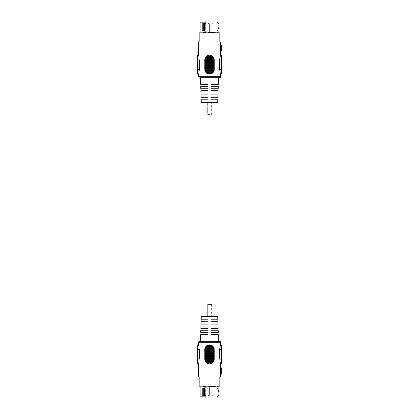 <?xml version="1.0" encoding="UTF-8"?>
<svg xmlns="http://www.w3.org/2000/svg" width="419" height="419" viewBox="0 0 419 419"><rect width="100%" height="100%" fill="white"/><g stroke="black" fill="none" stroke-linecap="round" stroke-linejoin="round"><path stroke-width="0.31" stroke-dasharray="2.1 1.57" d="M211.831 32.394L213.795 32.347L211.831 32.347M209.38 32.394L208.196 32.394L209.38 32.347M205.043 32.347L203.409 32.394L205.043 32.347M208.741 32.347L208.07 32.347L208.741 32.347M205.001 32.347L205.677 32.347L205.001 32.347M209.5 32.347L217.932 32.347L209.49 32.394M213.428 32.394L211.537 32.347L213.428 32.347M209.002 32.394L207.871 32.394L209.002 32.347M209.416 32.394L209.411 23.679L208.07 23.679L209.411 23.679L208.07 23.679L209.411 23.679L208.741 23.679L209.411 23.679L209.411 32.347L209.411 23.679L208.819 23.087M213.795 32.394L213.035 32.347L213.795 32.347M203.624 30.21L204.388 30.288L202.786 30.687L204.619 30.687L204.619 22.851L205.169 22.851L203.445 22.851L205.169 22.851L205.169 30.21L205.169 22.851L205.169 30.21L203.445 30.21L203.445 22.851L201.068 22.851L203.445 22.851L203.445 30.21L205.169 30.21L204.388 30.21L205.169 30.21L205.169 20.95L205.169 22.851L205.169 20.95L218.875 20.95L218.875 30.451M208.054 32.394L208.07 23.679L208.07 32.347L208.07 23.679L208.662 23.087M211.537 32.394L212.957 32.394L211.537 32.347M204.357 32.394L203.603 32.394L204.357 32.347M217.875 20.95L217.922 30.451L217.875 20.95M217.922 30.451L217.524 30.451L217.922 30.451L217.932 32.347M204.619 22.851L204.619 30.687M203.126 30.351L203.126 22.851L204.388 22.851L204.388 30.21L204.388 22.851M203.126 22.851L200.12 22.851M217.822 22.945L217.822 20.95L217.822 22.945L217.822 22.375L217.822 22.945L216.958 22.945L217.822 22.945M219.828 32.823L199.172 32.823M217.822 22.375L217.524 22.375L217.822 22.375M218.189 23.438L218.875 22.877L218.215 24.218L218.215 27.445L218.781 27.445L218.875 28.78L218.199 27.445L218.189 23.438L218.189 24.218L218.55 23.396M218.875 28.764L218.189 27.445L218.199 24.218L218.189 28.22L218.189 27.445L218.765 27.445L218.765 24.218L218.199 24.218L218.781 24.218L218.875 22.877M218.189 28.22L218.907 28.791M200.659 84.46L207.981 84.46L203.99 84.46L207.981 84.46L207.981 86.361L200.727 86.361M207.981 84.842L207.981 86.361L203.99 86.361L207.981 86.361L207.981 84.46M201.282 102.639L217.718 102.639M209.5 77.704L218.571 77.704M200.806 88.734L207.981 88.734L207.981 90.635L200.874 90.635M200.952 93.013L207.981 93.013L207.981 94.909L201.02 94.909M201.099 97.287L207.981 97.287L207.981 99.183L201.167 99.183M207.981 97.664L207.981 99.183L203.99 99.183L207.981 99.183L207.981 97.287L203.99 97.287L207.981 97.287M207.981 93.013L203.99 93.013L207.981 93.013L207.981 94.909L203.99 94.909L207.981 94.909L207.981 93.39M207.981 89.116L207.981 90.635L203.99 90.635L207.981 90.635L207.981 88.734L203.99 88.734L207.981 88.734M218.341 84.46L211.019 84.46L215.01 84.46L211.019 84.46L211.019 85.748M211.019 86.361L218.273 86.361M218.048 93.013L211.019 93.013L215.01 93.013L211.019 93.013L211.019 94.296M211.019 94.909L217.98 94.909M217.901 97.287L211.019 97.287L211.019 99.183L211.019 97.287L215.01 97.287L211.019 97.287L211.019 98.57M211.019 99.183L217.833 99.183M218.194 88.734L211.019 88.734L215.01 88.734L211.019 88.734L211.019 90.022M211.019 90.635L218.126 90.635M204.844 70.319L206.478 73.058L209.5 74.142L206.473 73.053L204.839 70.308M204.849 58.964L204.75 69.392L204.75 59.912L205.284 57.722A4.75 4.75 0 0 1 205.362 57.581L205.546 57.283M209.5 55.161L206.85 55.973L209.5 55.161L212.15 55.973M198.292 42.083L220.708 42.083M205.111 58.094L206.153 56.544M199.303 70.34L198.444 73.775M197.627 55.161L197.627 59.912L199.35 59.912C198.187 53.784 198.187 53.784 199.35 59.912L199.35 69.392L197.627 69.392L197.627 68.072L197.627 74.142M219.818 58.084L219.991 57.267M220.404 55.937L220.708 55.161M220.394 73.341L219.65 69.392L219.65 59.912L221.373 59.912L221.373 55.161M220.708 74.142L220.556 73.775M220.572 47.897L221.373 47.897L220.31 47.897L221.373 47.897L221.373 51.06L220.572 51.06L220.31 47.897L220.708 44.964M205.362 57.581L213.638 57.581L213.203 56.942L205.797 56.942L206.42 56.298A4.75 4.75 0 0 1 212.58 56.298L213.203 56.942L214.25 59.912L214.25 69.392C213.968 72.283 212.386 73.864 209.5 74.142M214.25 59.912L214.161 59.006A4.75 4.75 0 0 1 214.188 59.147L214.25 69.392L214.25 59.912M213.889 58.094L212.847 56.544M214.25 69.392L214.14 70.408A4.75 4.75 0 0 1 214.109 70.544L213.575 71.832A4.75 4.75 0 0 1 213.491 71.974L212.873 72.738M213.439 72.047L213.889 71.214M209.5 42.083L199.172 42.083L209.5 42.083M206.735 73.257L212.265 73.257A4.75 4.75 0 0 1 206.735 73.257L205.509 71.974A4.75 4.75 0 0 1 205.425 71.832L204.891 70.544A4.75 4.75 0 0 1 204.86 70.408L204.812 59.147A4.75 4.75 0 0 1 204.839 59.006L214.161 59.006L213.716 57.722L205.284 57.722M197.627 59.912L197.627 69.392M221.373 47.897L221.373 44.964M221.373 74.142L221.373 59.912M197.627 61.897L197.627 64.552L197.511 61.897M197.511 56.513L197.627 71.24M197.627 64.788L197.627 63.447M197.627 66.616L197.627 67.936M197.627 64.72L197.627 63.379L197.511 64.72M197.627 66.448L197.627 65.102L197.511 66.448M197.627 62.929L197.627 61.583L197.511 62.929M197.627 59.718L197.627 58.377L197.511 59.718M197.627 59.514L197.627 58.168L197.511 59.514M197.627 57.853L197.627 56.507L197.627 57.853M197.627 61.525L197.627 60.184L197.511 61.525M197.627 61.342L197.627 59.996L197.511 61.342M197.627 67.894L197.627 66.553L197.511 67.894M197.627 68.135L197.627 69.449M197.627 72.796L197.511 74.111M206.007 72.613L212.993 72.613M204.765 69.764L214.235 69.764M214.25 69.119L204.75 69.119M204.86 70.408L214.14 70.408M213.491 71.974L205.509 71.974M205.425 71.832L213.575 71.832M214.109 70.544L204.891 70.544M205.101 71.188L213.9 71.188M204.75 64.065L214.25 64.065M204.75 64.704L214.25 64.704M204.75 66.914L214.25 66.914M214.25 66.27L204.75 66.27M214.25 60.572L204.75 60.572M204.75 61.216L214.25 61.216M204.75 68.339L214.25 68.339M204.75 68.983L214.25 68.983M214.25 64.845L204.75 64.845M214.25 63.421L204.75 63.421M214.25 61.996L204.75 61.996M204.75 62.641L214.25 62.641M214.25 67.695L204.75 67.695M204.75 67.559L214.25 67.559M204.75 66.129L214.25 66.129M204.75 65.49L214.25 65.49M204.75 61.855L214.25 61.855M204.75 63.279L214.25 63.279M204.75 60.43L214.25 60.43M204.755 59.791L214.245 59.791M214.188 59.147L204.812 59.147M212.58 56.298L206.42 56.298M205.011 58.367L213.989 58.367M221.373 71.413L221.373 70.073L221.373 71.413M221.373 70.727L221.373 69.413M221.373 69.894L221.373 71.24M221.373 64.788L221.373 63.447L221.373 64.788M221.373 66.616L221.373 65.275L221.373 66.616M221.373 64.72L221.373 66.034M221.373 66.448L221.373 67.763M221.373 62.929L221.373 64.243M221.373 59.718L221.373 61.033M221.373 59.514L221.373 58.168L221.489 59.514M221.373 57.853L221.373 56.513M221.373 59.817L221.373 58.471L221.373 59.817M221.373 61.525L221.373 60.184L221.373 61.525M221.373 61.342L221.373 59.996M221.373 66.48L221.373 67.794M221.373 67.894L221.373 66.553M221.373 68.135L221.373 66.794L221.373 68.135M221.373 72.796L221.373 71.45L221.373 72.796M197.511 61.86L197.511 64.521L197.627 61.86M197.511 68.554L197.511 71.209L197.627 68.554M197.511 69.732L197.627 68.417M197.511 59.786L197.627 58.471M197.511 58.471L197.511 59.817M197.511 67.936L197.627 65.275M197.511 71.24L197.511 72.555L197.627 71.45M197.511 63.447L197.511 64.788M197.511 69.449L197.511 68.135M197.511 68.417L197.511 69.758M197.511 71.45L197.511 72.796M197.511 65.275L197.511 66.616M221.489 74.111L221.373 69.449M221.489 67.763L221.373 65.102M221.489 69.449L221.373 66.794M221.489 67.794L221.489 66.48M221.489 66.794L221.373 66.108M221.489 66.108L221.489 57.853M221.489 64.243L221.373 61.583M221.489 71.24L221.489 69.9M221.489 66.553L221.489 67.894M221.489 69.413L221.489 70.727M221.489 59.996L221.489 61.342M221.489 61.033L221.373 58.377M221.489 61.583L221.489 62.929M221.489 66.034L221.373 64.694M221.489 58.377L221.489 59.718M221.489 69.386L219.65 69.392M221.489 65.102L221.489 66.448M221.489 64.694L221.373 63.379M221.489 63.379L221.489 64.72M211.831 386.606L213.795 386.653L211.831 386.653M209.38 386.606L208.196 386.606L209.38 386.653M205.043 386.653L203.409 386.606L205.043 386.653M208.741 386.653L208.07 386.653L208.741 386.653M205.001 386.653L205.677 386.653L205.001 386.653M209.5 386.653L217.932 386.653L209.49 386.606M213.428 386.606L211.537 386.653L213.428 386.653M209.002 386.606L207.871 386.606L209.002 386.653M209.416 386.606L209.411 395.321L208.07 395.321L209.411 395.321L208.07 395.321L209.411 395.321L208.741 395.321L209.411 395.321L209.411 386.653L209.411 395.321L208.819 395.913M213.795 386.606L213.035 386.653L213.795 386.653M200.12 396.149L205.169 396.149L203.445 396.149L205.169 396.149L205.169 388.79L205.169 396.149L205.169 388.79L203.445 388.79L203.445 396.149L201.068 396.149L203.445 396.149L203.445 388.79L204.388 388.79L204.619 388.313L202.786 388.313L204.388 388.79L203.445 388.79L205.169 388.79L204.388 388.79L205.169 388.79L205.169 398.05L205.169 396.149L205.169 398.05L218.875 398.05L218.849 395.882M208.054 386.606L208.07 395.321L208.07 386.653L208.07 395.321L208.662 395.913M211.537 386.606L212.957 386.606L211.537 386.653M204.357 386.606L203.603 386.606L204.357 386.653M217.875 398.05L217.922 388.549L217.875 398.05M217.922 388.549L217.524 388.549L217.922 388.549L217.932 386.653M203.624 388.79L204.388 388.79L204.388 396.149L204.388 388.712M217.822 396.055L217.822 398.05L217.822 396.055L217.822 396.625L217.822 396.055L216.958 396.055L217.822 396.055M199.172 386.177L219.828 386.177M218.875 388.549L218.849 390.456M217.822 396.625L217.524 396.625L217.822 396.625M218.875 390.22L218.199 391.556L218.189 395.562L218.189 394.782L218.55 395.604M218.189 395.562L218.854 395.903M218.854 390.44L218.309 390.786L218.215 391.556L218.765 391.556L218.199 391.556L218.199 394.782L218.189 390.78L218.215 394.782L218.765 394.782L218.199 394.782L218.875 396.123M218.189 390.78L218.907 390.209M207.981 334.54L207.981 332.639L207.981 334.54L200.659 334.54M217.718 316.361L201.282 316.361M218.571 341.296L199.24 341.296M200.727 332.639L207.981 332.639L203.99 332.639L207.981 332.639L207.981 334.158M200.874 328.365L207.981 328.365L207.981 330.266L200.806 330.266M201.02 324.091L207.981 324.091L207.981 325.987L200.952 325.987M201.167 319.817L207.981 319.817L207.981 321.713L201.099 321.713M207.981 321.713L203.99 321.713L207.981 321.713L207.981 319.817L203.99 319.817L207.981 319.817L207.981 321.336M207.981 325.987L203.99 325.987L207.981 325.987L207.981 324.091L207.981 325.61M207.981 330.266L203.99 330.266L207.981 330.266L207.981 328.365L203.99 328.365L207.981 328.365L207.981 329.884M207.981 324.091L203.99 324.091L207.981 324.091M218.273 332.639L211.019 332.639L211.019 334.54L218.341 334.54M211.019 333.252L211.019 334.54L211.019 332.639L215.01 332.639L211.019 332.639M217.98 324.091L211.019 324.091L211.019 325.987L218.048 325.987M211.019 324.704L211.019 325.987L211.019 324.091L215.01 324.091L211.019 324.091M217.833 319.817L211.019 319.817L211.019 321.713L217.901 321.713M211.019 320.43L211.019 321.713L211.019 319.817L215.01 319.817L211.019 319.817M218.126 328.365L211.019 328.365L211.019 330.266L218.194 330.266M211.019 328.978L211.019 330.266L211.019 328.365L215.01 328.365L211.019 328.365M214.151 360.036L213.716 361.278A4.75 4.75 0 0 1 213.638 361.419L212.58 362.702A4.75 4.75 0 0 1 206.42 362.702L205.797 362.058L204.75 359.088L204.75 349.608C205.032 346.717 206.614 345.136 209.5 344.858L212.527 345.947L214.161 348.692L212.522 345.942L209.5 344.858M209.5 363.839L212.15 363.027L209.5 363.839L206.85 363.027M220.708 376.917L198.292 376.917M204.75 359.088L204.839 359.994A4.75 4.75 0 0 1 204.812 359.853L204.75 349.608L204.75 359.088M205.111 360.906L206.153 362.456M204.75 349.608L204.86 348.592A4.75 4.75 0 0 1 204.891 348.456L205.425 347.168A4.75 4.75 0 0 1 205.509 347.026L206.127 346.262M205.561 346.953L205.111 347.786M197.511 349.614L197.511 348.273L197.511 349.614L199.35 349.608C198.187 343.48 198.187 343.48 199.35 349.608L199.35 359.088C198.187 365.216 198.187 365.216 199.35 359.088L197.627 359.088L197.627 363.839M219.991 361.733L219.65 359.088L219.65 349.608C220.017 346.717 220.373 345.136 220.708 344.858M220.708 363.839L220.394 363.032M220.708 374.036L220.31 371.103L221.373 371.103L221.373 367.94L220.572 367.94L220.572 371.103L221.373 371.103L221.373 374.036M212.265 345.743L206.735 345.743A4.75 4.75 0 0 1 212.265 345.743L213.491 347.026A4.75 4.75 0 0 1 213.575 347.168L214.109 348.456A4.75 4.75 0 0 1 214.14 348.592L214.188 359.853A4.75 4.75 0 0 1 214.161 359.994L204.839 359.994L205.284 361.278L213.716 361.278M213.638 361.419L205.362 361.419L205.797 362.058L213.203 362.058L213.454 361.717M213.889 360.906L212.847 362.456M209.5 376.917L199.172 376.917L209.5 376.917M197.627 355.846L197.627 357.14M197.511 350.928L197.627 359.088M197.627 344.858L197.627 350.928M221.373 363.839L221.373 344.858M220.572 371.103L221.373 371.103M197.627 347.587L197.627 348.927L197.627 347.587M197.627 349.106L197.627 347.76M197.627 354.212L197.627 355.553L197.627 354.212M197.627 352.384L197.627 353.725L197.627 352.384M197.627 354.28L197.627 352.966M197.627 352.552L197.627 351.237M197.627 356.071L197.627 357.417M197.627 359.282L197.627 357.967M197.627 359.486L197.627 360.832L197.511 359.486M197.627 361.147L197.627 362.487M197.627 359.183L197.627 360.529L197.627 359.183M197.627 357.475L197.627 358.816L197.627 357.475M197.627 351.106L197.627 349.792M197.627 350.865L197.627 352.206L197.627 350.865M197.627 346.204L197.627 347.55L197.627 346.204M204.891 348.456L214.109 348.456M214.14 348.592L204.86 348.592M213.9 347.812L205.101 347.812M212.993 346.387L206.007 346.387M205.509 347.026L213.491 347.026M214.235 349.237L204.765 349.237M204.75 349.881L214.25 349.881M213.575 347.168L205.425 347.168M213.989 360.633L205.011 360.633M206.42 362.702L212.58 362.702M214.25 358.57L204.75 358.57M214.245 359.209L204.755 359.209M204.812 359.853L214.188 359.853M214.25 355.721L204.75 355.721M204.75 355.579L214.25 355.579M204.75 352.73L214.25 352.73M214.25 352.871L204.75 352.871M214.25 357.145L204.75 357.145M204.75 357.004L214.25 357.004M214.25 354.935L204.75 354.935M214.25 354.296L204.75 354.296M204.75 354.155L214.25 354.155M214.25 352.086L204.75 352.086M214.25 351.441L204.75 351.441M204.75 358.428L214.25 358.428M214.25 357.784L204.75 357.784M214.25 356.36L204.75 356.36M214.25 353.51L204.75 353.51M214.25 350.661L204.75 350.661M214.25 350.017L204.75 350.017M204.75 351.305L214.25 351.305M221.373 355.762L221.373 354.448M221.373 348.273L221.373 349.566L221.373 348.273M221.373 354.212L221.373 352.892M221.373 352.384L221.373 351.064M221.373 354.28L221.373 352.966M221.373 356.071L221.373 355.621M221.373 359.282L221.373 359.004M221.373 359.486L221.373 360.832L221.489 359.486M221.373 361.147L221.373 362.493L221.373 361.147M221.373 352.52L221.373 351.206M221.373 350.865L221.373 349.551M221.373 346.204L221.489 344.889M197.511 347.76L197.511 349.1M197.511 344.889L197.627 347.786M197.511 347.791L197.627 359.214M197.511 349.792L197.627 352.447M197.511 357.685L197.627 359.004M197.511 351.237L197.511 352.552M197.511 349.268L197.627 350.583M197.511 357.14L197.627 355.799M197.511 359.214L197.511 361.147M197.511 352.966L197.627 355.621M197.511 355.621L197.511 354.28M197.511 357.967L197.627 359.308M197.511 350.583L197.511 349.242M197.511 359.004L197.511 357.658M197.511 355.799L197.627 354.479M197.511 357.417L197.511 356.071M197.511 352.447L197.511 351.106M197.511 354.479L197.511 355.825M221.489 354.448L221.489 355.762M221.489 349.551L221.373 352.206M221.489 351.206L221.489 352.52M221.489 352.447L221.489 346.204M221.489 352.892L221.373 355.553M221.489 355.553L221.489 354.212M221.489 361.173L221.489 359.832L221.373 361.173M221.489 362.487L221.489 359.282M221.489 359.004L221.489 356.071M221.489 357.501L221.373 358.816M221.489 347.613L221.373 348.927M221.489 348.927L221.489 347.587M221.489 352.966L221.489 352.552M221.489 358.816L221.489 357.475M221.489 351.064L221.373 353.725M221.489 353.725L221.489 352.384M221.489 352.206L221.489 350.865M221.489 355.621L221.489 354.28M211.794 304.487L207.683 304.487L207.683 316.361L211.794 316.361L207.683 316.361L207.683 304.487L211.794 304.487L211.794 316.361M211.317 304.487L211.317 316.361M203.99 316.361L215.01 316.361L203.99 316.361M203.99 102.639L215.01 102.639L203.99 102.639M211.317 102.639L207.683 102.639L211.794 102.639L211.317 102.639L211.317 114.513L207.683 114.513L207.683 102.639L207.683 114.513L211.317 114.513M205.001 23.679L205.677 23.679L205.001 23.679M212.48 23.679L211.805 23.679L212.48 23.679M204.692 30.21L204.692 22.851L204.692 30.21M217.875 29.88L216.958 29.88L217.875 29.88M202.786 22.851L202.786 30.687M220.708 76.756L198.292 76.756M205.001 395.321L205.677 395.321L205.001 395.321M212.48 395.321L211.805 395.321L212.48 395.321M204.692 388.79L204.692 396.149L204.692 388.79M217.875 389.12L216.958 389.12L217.875 389.12M204.619 396.149L204.619 388.313M202.786 388.313L202.786 396.149M203.126 396.149L203.126 388.649M198.292 342.244L220.708 342.244M219.65 359.088L221.373 359.088M219.65 349.608L221.373 349.608M205.677 23.679L205.677 32.347L205.677 23.679L205.08 23.087L205.677 23.679M204.331 23.679L204.331 32.347L204.331 23.679L204.922 23.087L204.331 23.679M201.068 22.851L201.068 32.347M212.559 23.087L213.151 23.679L212.559 23.087L213.151 23.679L213.151 32.347M212.402 23.087L211.805 23.679L212.402 23.087L211.805 23.679L211.805 32.347M217.524 30.451L216.958 29.88L216.958 22.945L217.524 22.375M218.907 22.872L218.55 23.401M205.677 395.321L205.677 386.653L205.677 395.321L205.08 395.913L205.677 395.321M204.331 395.321L204.331 386.653L204.331 395.321L204.922 395.913L204.331 395.321M201.068 396.149L201.068 386.653M212.559 395.913L213.151 395.321L212.559 395.913L213.151 395.321L213.151 386.653M212.402 395.913L211.805 395.321L212.402 395.913L211.805 395.321L211.805 386.653M217.524 388.549L216.958 389.12L216.958 396.055L217.524 396.625M218.907 396.128L218.55 395.599M211.794 114.513L211.794 102.639"/><path stroke-width="0.63" d="M204.388 30.21L203.624 30.21L204.388 30.21M200.12 32.823L200.12 22.851L205.169 22.851L205.169 20.95L218.907 20.95L218.875 28.764L218.875 22.893M218.88 32.823L218.875 28.764M204.619 22.851L204.619 30.687L204.388 22.851M204.619 30.687L202.786 30.687L203.624 30.21M199.24 77.704L198.292 76.756L220.708 76.756C221.007 76.913 220.693 77.232 219.76 77.704L218.571 77.704L218.341 84.46L211.019 84.46L211.019 86.361L218.273 86.361L218.194 88.734L211.019 88.734L211.019 90.635L218.126 90.635L218.048 93.013L211.019 93.013L211.019 94.909L217.98 94.909L217.901 97.287L211.019 97.287L211.019 99.183L217.833 99.183L217.718 102.639L201.282 102.639L201.167 99.183L207.981 99.183L207.981 97.287L201.099 97.287L201.02 94.909L207.981 94.909L207.981 93.013L200.952 93.013L200.874 90.635L207.981 90.635L207.981 88.734L200.806 88.734L200.727 86.361L207.981 86.361L207.981 84.46L200.659 84.46L200.429 77.704L209.5 77.704L200.429 77.704M207.981 84.46L207.981 84.842L207.981 84.46M207.981 88.734L207.981 89.116L207.981 88.734M207.981 93.013L207.981 93.39L207.981 93.013M207.981 97.287L207.981 97.664L207.981 97.287M219.76 77.704L209.5 77.704M211.019 94.909L211.019 94.296M211.019 86.361L211.019 85.748M211.019 90.635L211.019 90.022M211.019 99.183L211.019 98.57M206.153 56.544L205.362 57.581A4.75 4.75 0 0 0 205.284 57.722L204.839 59.006A4.75 4.75 0 0 0 204.812 59.147L204.86 70.408A4.75 4.75 0 0 0 204.891 70.544L205.425 71.832A4.75 4.75 0 0 0 205.509 71.974L206.735 73.257A4.75 4.75 0 0 0 212.265 73.257L213.491 71.974A4.75 4.75 0 0 0 213.575 71.832L214.109 70.544A4.75 4.75 0 0 0 214.14 70.408L214.188 59.147A4.75 4.75 0 0 0 214.161 59.006L213.889 58.094M205.546 57.283L204.849 58.964M220.708 44.964L221.373 44.964L221.373 47.897L220.31 47.897L220.708 42.083L198.292 42.083L198.292 55.161L197.627 55.161L197.627 74.142L198.292 74.142L198.444 73.775M205.284 57.722L213.716 57.722L214.161 59.006L204.839 59.006L205.111 58.094M197.627 59.912L199.35 59.912C198.187 53.784 198.187 53.784 199.35 59.912L199.35 69.392C198.187 75.52 198.187 75.52 199.35 69.392L199.303 70.34M219.818 58.084L219.65 59.912C220.813 53.784 220.813 53.784 219.65 59.912L219.65 69.392C220.017 72.283 220.373 73.864 220.708 74.142L221.373 74.142L221.373 55.161L220.708 55.161L220.708 51.06M219.991 57.267L220.404 55.937M220.556 73.775L220.394 73.341M220.572 47.897L220.572 51.06L221.373 51.06L221.373 47.897M212.15 55.973L212.58 56.298A4.75 4.75 0 0 0 206.42 56.298L205.797 56.942L213.203 56.942L213.638 57.581L205.362 57.581M212.847 56.544L209.5 55.161M209.5 74.142L212.265 73.257L206.735 73.257M212.873 72.738L213.439 72.047M213.889 71.214L214.151 70.345M214.161 70.308L214.25 69.392M204.891 70.544L214.109 70.544M214.14 70.408L204.86 70.408M213.9 71.188L205.101 71.188M212.993 72.613L206.007 72.613M205.509 71.974L213.491 71.974M214.235 69.764L204.765 69.764M204.75 69.119L214.25 69.119M213.575 71.832L205.425 71.832M199.172 42.083L199.172 32.823L219.828 32.823L219.828 42.083M213.989 58.367L205.011 58.367M206.42 56.298L212.58 56.298M214.25 60.43L204.75 60.43M214.245 59.791L204.755 59.791M204.812 59.147L214.188 59.147M214.25 63.279L204.75 63.279M204.75 63.421L214.25 63.421M204.75 66.27L214.25 66.27M214.25 66.129L204.75 66.129M214.25 61.855L204.75 61.855M204.75 61.996L214.25 61.996M214.25 64.065L204.75 64.065M214.25 64.704L204.75 64.704M204.75 64.845L214.25 64.845M214.25 66.914L204.75 66.914M214.25 67.559L204.75 67.559M204.75 60.572L214.25 60.572M214.25 61.216L204.75 61.216M214.25 62.641L204.75 62.641M214.25 65.49L204.75 65.49M214.25 68.339L204.75 68.339M214.25 68.983L204.75 68.983M204.75 67.695L214.25 67.695M197.627 74.111L197.511 69.386L199.35 69.392M197.511 69.386L197.627 57.827M197.511 56.507L197.511 57.827M221.373 56.507L221.373 64.552M221.489 64.552L221.373 69.894M221.489 69.894L221.373 74.111M204.372 388.79L203.624 388.79L204.372 388.79M218.875 390.236L218.907 398.05L205.169 398.05L205.169 396.149L204.388 396.149L204.388 388.712L204.388 396.149L200.12 396.149L200.12 386.177M218.875 390.209L218.88 386.177M203.624 388.79L202.786 388.313L204.619 388.313L204.388 388.712M200.429 341.296L200.659 334.54L207.981 334.54L207.981 332.639L200.727 332.639L200.806 330.266L207.981 330.266L207.981 328.365L200.874 328.365L200.952 325.987L207.981 325.987L207.981 324.091L201.02 324.091L201.099 321.713L207.981 321.713L207.981 319.817L201.167 319.817L201.282 316.361L217.718 316.361L217.833 319.817L211.019 319.817L211.019 321.713L217.901 321.713L217.98 324.091L211.019 324.091L211.019 325.987L218.048 325.987L218.126 328.365L211.019 328.365L211.019 330.266L218.194 330.266L218.273 332.639L211.019 332.639L211.019 334.54L218.341 334.54L218.571 341.296L219.76 341.296L199.24 341.296L198.292 342.244L198.292 344.858L197.627 344.858L197.627 363.839L198.292 363.839L198.292 376.917L220.708 376.917L220.708 374.036L221.373 374.036L221.373 367.94L220.572 367.94L220.572 371.103M207.981 334.158L207.981 334.54M207.981 321.336L207.981 321.713M207.981 325.61L207.981 325.987M207.981 329.884L207.981 330.266M211.019 320.43L211.019 319.817M211.019 333.252L211.019 332.639M211.019 324.704L211.019 324.091M211.019 328.978L211.019 328.365M206.85 363.027L206.42 362.702A4.75 4.75 0 0 0 212.58 362.702L213.638 361.419A4.75 4.75 0 0 0 213.716 361.278L213.889 360.906M204.839 348.692L204.812 359.853A4.75 4.75 0 0 0 204.839 359.994L205.111 360.906M206.153 362.456L209.5 363.839M209.5 344.858L206.735 345.743L205.509 347.026A4.75 4.75 0 0 0 205.425 347.168L204.891 348.456A4.75 4.75 0 0 0 204.86 348.592L204.75 349.608M206.127 346.262L205.561 346.953M205.111 347.786L204.849 348.655M197.627 359.088L199.35 359.088C198.187 365.216 198.187 365.216 199.35 359.088L199.35 349.608C198.187 343.48 198.187 343.48 199.35 349.608L197.627 349.608M198.292 342.244L220.708 342.244L220.708 344.858C220.368 345.141 220.017 346.723 219.65 349.608L219.65 359.088C220.813 365.216 220.813 365.216 219.65 359.088L221.373 359.088L221.373 363.839L220.708 363.839L220.708 367.94M220.394 363.032L219.991 361.733M221.373 371.103L220.31 371.103L220.708 374.036M213.716 361.278L205.284 361.278L204.839 359.994L214.161 359.994A4.75 4.75 0 0 0 214.188 359.853L214.14 348.592A4.75 4.75 0 0 0 214.109 348.456L213.575 347.168A4.75 4.75 0 0 0 213.491 347.026L212.265 345.743A4.75 4.75 0 0 0 206.735 345.743L212.265 345.743M212.847 362.456L212.145 363.032L213.203 362.058L205.797 362.058L205.362 361.419L213.638 361.419M213.454 361.717L214.151 360.036M220.708 344.858L221.373 344.858L221.373 359.088M219.828 376.917L219.828 386.177L199.172 386.177L199.172 376.917M206.007 346.387L212.993 346.387M204.765 349.237L214.235 349.237M214.25 349.881L204.75 349.881M204.86 348.592L214.14 348.592M213.491 347.026L205.509 347.026M205.425 347.168L213.575 347.168M214.109 348.456L204.891 348.456M205.101 347.812L213.9 347.812M204.75 354.935L214.25 354.935M204.75 354.296L214.25 354.296M204.75 352.086L214.25 352.086M214.25 352.73L204.75 352.73M214.25 358.428L204.75 358.428M204.75 357.784L214.25 357.784M204.75 350.661L214.25 350.661M204.75 350.017L214.25 350.017M214.25 354.155L204.75 354.155M214.25 355.579L204.75 355.579M214.25 357.004L204.75 357.004M204.75 356.36L214.25 356.36M214.25 351.305L204.75 351.305M204.75 351.441L214.25 351.441M204.75 352.871L214.25 352.871M204.75 353.51L214.25 353.51M204.75 357.145L214.25 357.145M204.75 355.721L214.25 355.721M204.75 358.57L214.25 358.57M204.755 359.209L214.245 359.209M214.188 359.853L204.812 359.853M212.58 362.702L206.42 362.702M205.011 360.633L213.989 360.633M197.627 362.493L197.627 357.475M197.511 357.475L197.627 357.103M197.511 357.103L197.627 350.446M197.511 350.446L197.627 344.889M221.373 344.889L221.373 351.237M221.489 351.237L221.373 354.757M221.489 354.757L221.373 357.967M221.489 362.487L221.373 361.173M221.489 357.967L221.489 361.173M221.489 349.614L219.65 349.608M215.01 316.361L215.01 102.639M203.99 316.361L203.99 102.639M202.786 30.687L202.786 22.851M203.126 22.851L203.126 30.351M219.65 59.912L221.373 59.912M219.65 69.392L221.373 69.392M202.786 396.149L202.786 388.313M204.619 388.313L204.619 396.149M203.126 388.649L203.126 396.149M218.55 23.401L218.907 22.872L218.907 20.95M218.907 30.451L218.907 28.791L218.55 28.262M203.99 84.46L203.99 86.361M203.99 97.287L203.99 99.183M203.99 93.013L203.99 94.909M203.99 88.734L203.99 90.635M198.292 76.756L198.292 74.142M220.708 76.756L220.708 74.142M215.01 88.734L215.01 90.635M215.01 97.287L215.01 99.183M215.01 93.013L215.01 94.909M215.01 84.46L215.01 86.361M218.55 395.599L218.907 396.128L218.907 398.05M218.907 388.549L218.907 390.209L218.55 390.738M218.875 396.039L218.875 390.304M203.99 334.54L203.99 332.639M203.99 321.713L203.99 319.817M203.99 325.987L203.99 324.091M203.99 330.266L203.99 328.365M220.708 342.244C221.007 342.087 220.693 341.768 219.76 341.296M215.01 330.266L215.01 328.365M215.01 321.713L215.01 319.817M215.01 325.987L215.01 324.091M215.01 334.54L215.01 332.639"/></g></svg>
